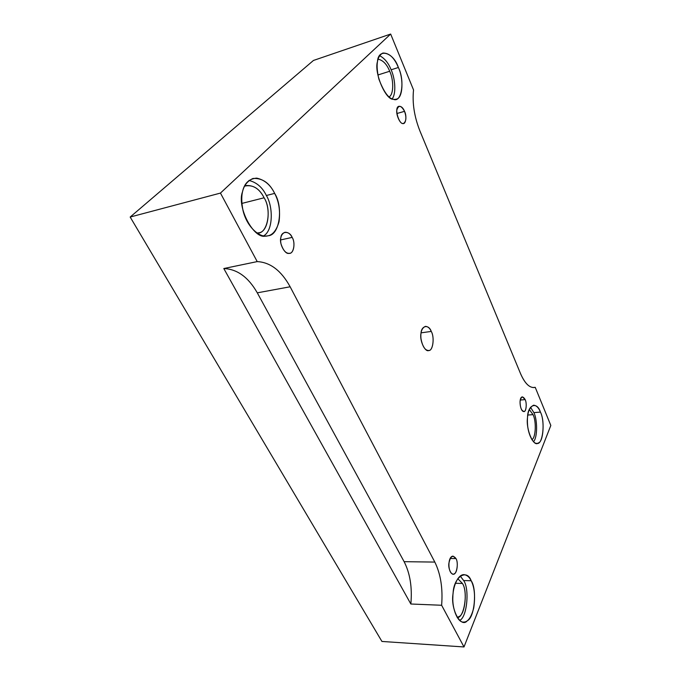 <?xml version="1.0" encoding="UTF-8"?>
<svg xmlns="http://www.w3.org/2000/svg" width="681" height="681" viewBox="0 0 681 681"><rect width="100%" height="100%" fill="white"/><g stroke="black" fill="none" stroke-linecap="round" stroke-linejoin="round"><path stroke-width="1.02" d="M525.153 399.602L522.438 396.878C518.335 397.049 520.02 411.741 523.817 411.528C526.047 412.38 527.171 403.305 525.153 399.602L520.275 400.036L525.153 399.602C526.958 402.871 526.302 411.435 524.225 411.435C521.552 411.12 520.165 407.825 520.054 401.56C521.093 396.308 522.795 395.652 525.153 399.602M404.54 111.326C403.143 107.93 401.33 106.245 399.092 106.27C393.516 106.806 399.168 125.755 403.62 123.414C406.302 121.312 406.608 117.285 404.54 111.326L396.912 113.523L404.54 111.326C407.085 116.153 405.765 124.938 402.692 123.448C399.917 123.908 395.67 113.906 396.921 109.76C398.666 104.823 401.211 105.351 404.54 111.326M292.166 237.405C290.446 233.898 288.037 232.187 284.939 232.281C281.253 233.906 279.934 237.746 280.964 243.772C283.194 250.617 286.088 253.783 289.646 253.272C293.979 253.366 295.452 242.359 292.166 237.405L280.606 239.942L292.166 237.405C295.775 242.819 293.537 254.353 289.016 253.349C284.871 254.745 278.861 243.202 280.87 237.558C281.415 230.748 289.655 230.765 292.166 237.405M455.964 558.565L453.078 556.13C447.434 556.232 447.621 573.47 453.078 574.1C456.432 575.581 458.934 563.042 455.964 558.565L450.167 558.505L455.964 558.565C458.356 561.902 457.257 572.832 454.414 573.691C451.869 576.492 447.834 568.746 448.932 563.068C450.482 556.096 452.822 554.589 455.964 558.565M421.079 332.839L431.26 331.426C429.864 328.174 427.906 326.488 425.404 326.361C421.82 327.995 420.347 332.098 420.977 338.661C422.492 346.467 425.029 350.417 428.587 350.502C432.81 351.481 434.861 337.418 431.26 331.426L421.079 332.839M398.359 67.496C394.367 57.723 389.2 52.905 382.875 53.05C376.925 56.242 375.589 64.916 378.874 79.073C384.544 94.029 390.298 100.728 396.138 99.179C403.203 98.583 403.68 78.094 398.359 67.496L391.132 69.794C394.98 77.966 396.555 93.484 392.128 98.873C396.555 93.484 394.98 77.966 391.132 69.794L398.359 67.496C405.118 80.613 401.645 103.461 393.303 99.239C385.752 100.26 373.903 72.569 377.461 61.656C378.278 47.542 393.575 52.377 398.359 67.496M379.632 55.68C384.62 58.319 388.459 63.027 391.132 69.794C388.459 63.027 384.62 58.319 379.632 55.68M389.694 71.25C393.584 79.115 394.069 94.565 388.987 96.932C394.069 94.565 393.584 79.115 389.694 71.25C386.834 64.193 382.952 60.166 378.04 59.179C382.952 60.166 386.834 64.193 389.694 71.25L377.904 74.987L389.694 71.25M274.656 193.395C269.523 182.917 262.304 177.945 252.991 178.465C243.006 183.019 239.686 193.719 243.015 210.548C247.246 228.254 260.976 238.427 267.956 235.762C279.917 235.515 283.381 206.794 274.656 193.395L266.356 195.507C273.268 206.53 273.311 230.604 263.624 235.864C273.311 230.604 273.268 206.53 266.356 195.507L274.656 193.395C278.963 201.542 280.427 210.982 279.04 221.708C276.256 231.361 271.804 236.137 265.684 236.018C253.979 239.721 236.503 207.109 242.504 191.804C244.3 183.308 249.033 178.745 256.694 178.124C264.594 179.869 270.587 184.96 274.656 193.395M248.991 180.439C256.677 182.406 262.466 187.428 266.356 195.507C262.466 187.428 256.677 182.406 248.991 180.439M264.092 197.788C272.17 209.884 267.437 234.928 256.899 233.03L258.499 232.817C268.476 232.544 271.37 208.803 264.092 197.788C259.819 189.199 253.817 185.121 246.088 185.555L244.47 186.143C252.677 184.355 259.223 188.237 264.092 197.788L241.832 203.432L264.092 197.788M471.167 580.731C469.464 577.13 467.089 575.096 464.033 574.645C457.675 574.364 452.839 587.15 452.856 596.999C452.082 608.346 457.504 622.46 463.344 622.085C467.779 622.34 471.243 617.599 473.746 607.852C475.372 596.292 474.512 587.252 471.167 580.731L463.659 580.553C469.805 588.98 466.97 617.701 459.615 620.408L459.752 620.306C467.064 617.352 469.728 588.886 463.659 580.553L471.167 580.731C477.211 589.108 474.614 617.718 467.37 620.689C460.884 628.767 450.218 608.874 453.095 593.466C453.555 577.011 466.791 568.32 471.167 580.731M460.211 576.015L463.659 580.553L460.211 576.015M462.433 583.464C467.515 590.401 465.259 614.126 459.173 616.518L457.215 617.505C464.033 618.527 468.409 591.993 462.433 583.464L457.76 578.688L462.433 583.464L455.402 583.277L462.433 583.464M540.416 412.099C538.756 407.817 536.5 405.51 533.649 405.186C528.958 407.527 526.907 413.742 527.494 423.846C527.928 434.086 533.214 444.267 536.909 443.314C542.646 445.646 545.583 421.76 540.416 412.099L533.87 412.618C537.377 419.215 537.743 437.355 533.487 441.705C537.743 437.355 537.377 419.215 533.87 412.618L540.416 412.099C544.928 420.356 543.421 442.539 538.211 442.965C533.615 447.647 525.672 429.081 527.52 417.606C527.596 404.667 537.037 401.058 540.416 412.099M530.508 407.255L533.87 412.618L530.508 407.255M533.027 414.644C536.381 420.756 535.947 437.679 531.895 439.688C535.947 437.679 536.381 420.756 533.027 414.644L529.29 409.468L533.027 414.644L527.801 415.052L533.027 414.644M434.818 562.08L290.14 286.778L257.29 292.839L404.122 561.68L434.818 562.08L404.122 561.68C410.09 573.376 412.337 587.49 410.847 604.004L441.628 605.264C442.956 588.401 440.684 574.006 434.818 562.08C440.684 574.006 442.956 588.401 441.628 605.264L410.847 604.004C412.337 587.49 410.09 573.376 404.122 561.68L257.29 292.839C248.369 277.201 237.201 269.097 223.802 268.535L410.847 604.004L223.802 268.535C237.201 269.097 248.369 277.201 257.29 292.839L290.14 286.778C281.321 270.697 270.348 262.304 257.214 261.598L223.802 268.535L257.214 261.598L220.448 193.081L130.173 217.043L381.93 641.451L463.999 646.95L441.628 605.264L463.999 646.95L381.93 641.451L130.173 217.043L220.448 193.081L390.664 34.05L313.456 60.456L130.173 217.043L313.456 60.456L390.664 34.05L413.537 89.952C412.167 102.976 414.286 116.63 419.905 130.931L520.556 373.673C524.617 383.011 529.111 387.642 534.023 387.557L535.223 387.327L550.827 425.455L463.999 646.95L550.827 425.455L535.223 387.327L532.882 387.549L535.223 387.327C529.997 388.493 525.111 383.939 520.556 373.673L419.905 130.931C414.286 116.63 412.167 102.976 413.537 89.952L390.664 34.05L220.448 193.081L257.214 261.598C270.348 262.304 281.321 270.697 290.14 286.778L434.818 562.08M431.26 331.426C434.699 337.138 433.031 350.877 428.894 350.451C425.165 352.749 419.343 340.279 420.994 333.392C421.292 325.39 428.783 324.122 431.26 331.426"/></g></svg>
